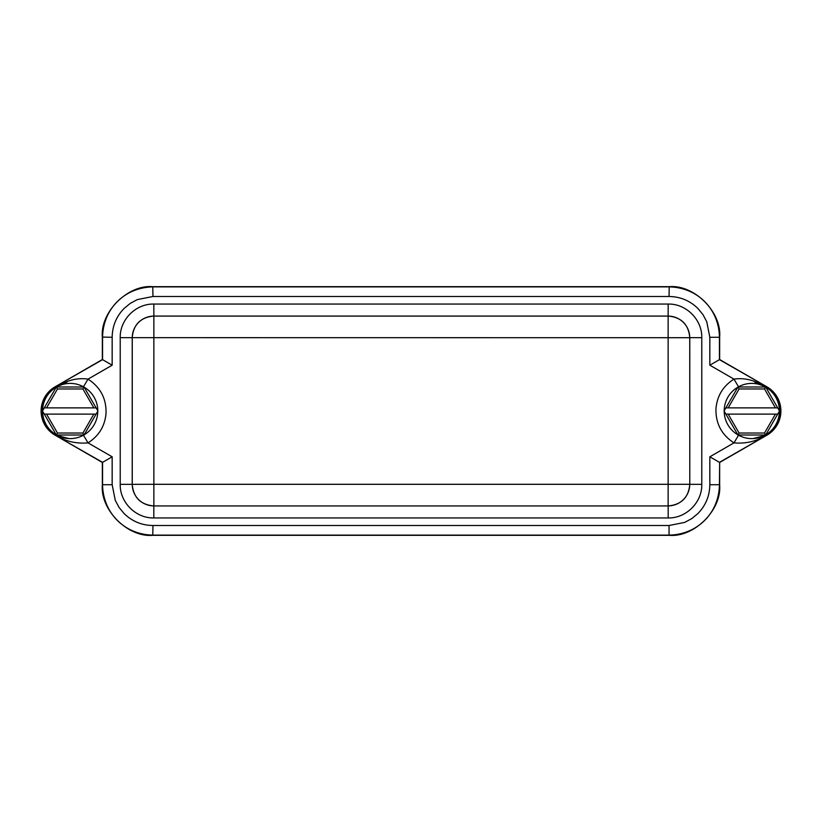 <?xml version="1.0" encoding="UTF-8"?>
<svg xmlns="http://www.w3.org/2000/svg" width="822" height="822" viewBox="0 0 822 822"><rect width="100%" height="100%" fill="white"/><g stroke="black" fill="none" stroke-linecap="round" stroke-linejoin="round"><path stroke-width="1.23" d="M753.065 438.568L766.844 434.972C756.785 441.291 745.831 443.921 733.974 442.873L738.896 434.622M766.957 435.157A27.897 27.897 0 0 0 766.957 386.843L719.651 359.533L719.651 337.082C721.901 312.144 694.179 284.422 669.242 286.683L152.758 286.683C127.821 284.422 100.099 312.144 102.349 337.082L102.349 359.533L55.043 386.843A27.897 27.897 0 0 0 55.043 435.157L102.349 462.467L102.349 484.918C100.099 509.856 127.821 537.578 152.758 535.317L669.242 535.317C694.179 537.578 721.901 509.856 719.651 484.918L719.651 462.467L766.957 435.157L719.435 462.344L709.838 456.806L733.974 442.873C721.603 434.838 715.592 423.453 715.962 408.698C717.092 395.885 723.103 386.032 733.974 379.127C740.879 378.099 747.722 378.86 754.504 381.408L766.844 387.028L757.185 383.72L753.065 383.432M83.104 387.378L88.026 379.127C100.407 387.162 106.408 398.557 106.038 413.312C104.897 426.115 98.897 435.968 88.026 442.873C76.189 443.931 65.236 441.301 55.156 434.972L68.935 438.568M765.436 435.002A27.599 27.599 0 0 1 738.177 435.002M738.177 386.998A27.599 27.599 0 0 1 765.436 386.998M765.775 387.193A27.599 27.599 0 0 1 779.41 410.805M779.41 411.195A27.599 27.599 0 0 1 765.775 434.807M56.564 386.998A27.599 27.599 0 0 1 83.823 386.998M83.823 435.002A27.599 27.599 0 0 1 56.564 435.002M56.225 434.807A27.599 27.599 0 0 1 42.59 411.195M42.59 410.805A27.599 27.599 0 0 1 56.225 387.193M757.113 383.915L757.113 383.915A27.393 27.393 0 0 1 757.113 438.085M68.925 383.432L64.815 383.72L55.156 387.028L67.496 381.408C74.299 378.86 81.131 378.099 88.026 379.127L112.162 365.194L102.349 359.533M64.887 438.085L64.887 438.085A27.393 27.393 0 0 1 64.887 383.915M55.043 386.843L102.565 359.656L102.565 337.287C102.986 308.949 124.625 287.31 152.964 286.888L669.036 286.888C697.375 287.31 719.014 308.949 719.435 337.287L719.651 337.082M112.162 365.194L112.162 337.287C112.337 326.077 116.313 316.46 124.112 308.435L130.297 303.359L137.346 299.588L152.964 296.485L669.036 296.485C680.246 296.66 689.864 300.636 697.888 308.435L702.964 314.62L706.735 321.669L709.838 337.287L709.838 365.194L719.651 359.533M709.838 456.806L709.838 484.713L719.435 484.713L719.651 462.467M719.651 484.918L719.435 484.713C719.014 513.051 697.375 534.69 669.036 535.112L669.242 535.317M709.838 484.713C709.663 495.923 705.687 505.54 697.888 513.565L691.703 518.641L684.654 522.412L669.036 525.515L669.036 535.112L152.964 535.112C124.625 534.69 102.986 513.051 102.565 484.713L102.349 484.918M669.036 525.515L152.964 525.515C141.754 525.34 132.137 521.364 124.112 513.565L119.036 507.38L115.265 500.331L112.162 484.713L112.162 456.806L102.349 462.467M709.838 365.194L733.974 379.127L738.896 387.378M757.185 383.72A9.597 5.117 98.4 0 1 754.504 381.408M112.162 456.806L88.026 442.873L83.104 434.622M153.817 517.942C135.856 518.394 119.765 502.304 120.218 484.343L132.219 484.343C133.431 497.526 140.634 504.718 153.817 505.941L153.817 517.942L668.183 517.942C686.154 518.394 702.235 502.304 701.783 484.343L689.781 484.343L689.781 337.657L701.783 337.657L701.783 484.343M668.183 304.058L668.142 316.11A21.598 21.598 45 0 1 689.74 337.708L689.781 337.657C688.569 324.474 681.366 317.282 668.183 316.059L153.817 316.059C140.634 317.282 133.431 324.474 132.219 337.657L120.218 337.657C119.765 319.696 135.846 303.606 153.817 304.058L668.183 304.058C686.144 303.606 702.235 319.696 701.783 337.657M153.817 304.058L153.858 316.11L668.142 316.11L668.142 337.708L689.74 337.708L689.781 484.343C688.569 497.526 681.366 504.718 668.183 505.941L153.817 505.941L668.183 505.941L668.183 517.942M153.858 484.292L132.219 484.343L132.219 337.657L668.142 337.708L668.142 484.292L153.858 484.292L153.858 316.11A21.598 21.598 -45 0 0 132.26 337.708L132.26 484.292A21.598 21.598 -135 0 0 153.858 505.89L153.858 484.292M668.142 505.89L668.142 484.292L689.74 484.292A21.598 21.598 135 0 1 668.142 505.89M84.163 387.193A27.599 27.599 0 0 1 97.797 410.805M97.797 411.195A27.599 27.599 0 0 1 84.163 434.807M84.05 386.998L97.91 411L84.05 435.002L56.338 435.002L42.477 411L56.338 386.998L84.05 386.998L82.919 388.97L93.831 407.876L96.102 407.876M56.338 386.998L57.478 388.97L82.919 388.97M44.285 407.876L46.556 407.876L57.478 388.97M56.338 435.002L57.478 433.03L46.556 414.124L44.285 414.124M84.05 435.002L82.919 433.03L57.478 433.03M96.102 414.124L93.831 414.124L82.919 433.03M46.556 407.876L93.831 407.876M93.831 414.124L46.556 414.124M764.522 388.97L775.444 407.876L777.715 407.876L765.662 386.998L764.522 388.97L739.081 388.97L728.169 407.876L775.444 407.876M764.522 433.03L765.662 435.002L777.715 414.124L775.444 414.124L764.522 433.03L739.081 433.03L728.169 414.124L725.898 414.124L724.09 411L737.951 386.998L739.081 388.97M775.444 414.124L728.169 414.124M737.951 386.998L765.662 386.998M725.898 407.876L728.169 407.876M777.715 414.124L779.523 411L777.715 407.876M765.662 435.002L737.951 435.002L725.898 414.124M737.951 435.002L739.081 433.03M724.203 410.805A27.599 27.599 0 0 1 737.837 387.193M737.837 434.807A27.599 27.599 0 0 1 724.203 411.195M709.838 337.287L719.435 337.287L719.435 359.656L766.957 386.843M152.758 286.683L152.964 296.485M669.036 296.485L669.242 286.683M152.964 525.515L152.758 535.317M112.162 484.713L102.565 484.713L102.565 462.344L55.043 435.157M112.162 337.287L102.349 337.082M64.815 383.72L67.496 381.408M120.218 484.343L120.218 337.657"/></g></svg>
